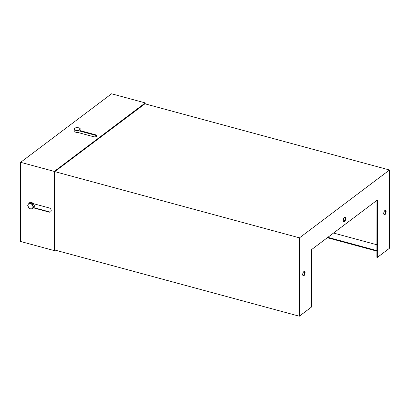 <?xml version="1.0" encoding="UTF-8"?>
<svg xmlns="http://www.w3.org/2000/svg" width="410" height="410" viewBox="0 0 410 410"><rect width="100%" height="100%" fill="white"/><g stroke="black" fill="none" stroke-linecap="round" stroke-linejoin="round"><path stroke-width="0.61" d="M344.456 221.682A2.342 1.071 -74.9 0 1 343.846 221.856A2.342 1.071 -74.9 0 1 343.303 219.919A2.342 1.071 -74.9 0 1 344.461 217.505A2.342 1.071 -74.9 0 1 345.071 217.336A2.342 1.071 -74.9 0 1 345.615 219.273A2.342 1.071 -74.9 0 1 344.456 221.682M344.8 217.336A2.342 1.071 -74.9 0 1 345.066 219.411A2.342 1.071 -74.9 0 1 343.954 221.549A2.342 1.071 -74.9 0 1 343.616 221.718M384.928 214.661A2.342 1.071 -74.9 0 1 384.319 214.835A2.342 1.071 -74.9 0 1 383.775 212.898A2.342 1.071 -74.9 0 1 384.934 210.484A2.342 1.071 -74.9 0 1 385.543 210.315A2.342 1.071 -74.9 0 1 386.087 212.247A2.342 1.071 -74.9 0 1 384.928 214.661M385.272 210.315A2.342 1.071 -74.9 0 1 385.538 212.39A2.342 1.071 -74.9 0 1 384.426 214.527A2.342 1.071 -74.9 0 1 384.088 214.696M303.902 275.725A2.342 1.071 -74.9 0 1 303.297 275.894A2.342 1.071 -74.9 0 1 302.749 273.957A2.342 1.071 -74.9 0 1 303.912 271.543A2.342 1.071 -74.9 0 1 304.517 271.374A2.342 1.071 -74.9 0 1 305.066 273.311A2.342 1.071 -74.9 0 1 303.902 275.725M304.251 271.374A2.342 1.071 -74.9 0 1 304.512 273.455A2.342 1.071 -74.9 0 1 303.4 275.587A2.342 1.071 -74.9 0 1 303.062 275.756M377.359 257.408L377.461 199.942L311.441 249.695L311.339 307.162L299.336 316.207L299.474 237.846L389.5 170.001L389.362 248.363L377.359 257.408L376.857 257.27L376.959 200.321M54.468 249.936L299.336 316.207M54.755 171.611L299.474 237.846M144.781 103.766L389.5 170.001M327.329 237.718L376.867 251.13M333.54 233.039L376.877 244.77M327.841 237.334L376.867 250.607M54.166 250.577L54.304 171.426L20.638 162.314L20.5 241.464L54.166 250.577L54.468 250.351L54.607 171.723L144.93 103.807M33.369 203.657L49.215 207.942A2.342 1.794 53 0 1 51.071 209.746A2.342 1.794 53 0 1 50.62 211.903A2.342 1.794 53 0 1 49.205 212.124L33.359 207.834M77.695 132.42L93.541 136.709A2.342 1.056 0.1 0 0 95.899 136.725A2.342 1.056 0.1 0 0 97.083 135.812A2.342 1.056 0.1 0 0 95.945 134.9L80.099 130.611M54.304 171.426L145.232 102.905L145.232 103.889M20.638 162.314L111.566 93.793L145.232 102.905M33.533 207.573L49.507 211.898A2.342 1.794 -127 0 0 50.763 211.78M80.078 131.133L95.945 135.423A2.342 1.056 -179.9 0 1 97.011 136.074M74.256 128.407L74.21 129.929L77.111 130.713L80.063 129.975L80.109 128.453L78.658 127.828A2.926 1.317 -179.9 0 1 80.088 128.981A2.926 1.317 -179.9 0 1 78.587 130.113A2.926 1.317 -179.9 0 1 75.66 130.088A2.926 1.317 -179.9 0 1 74.236 128.935A2.926 1.317 -179.9 0 1 75.732 127.802L74.256 128.407M80.109 128.453L80.058 131.83L77.106 132.568L74.205 131.784L74.21 129.929M75.748 127.802L75.732 127.802A2.926 1.317 0.1 0 1 75.748 127.802L75.748 127.802A2.926 1.317 0.1 0 1 78.582 127.807L78.582 127.807A2.926 1.317 0.1 0 1 78.658 127.828M80.058 131.83L80.063 129.975M77.106 132.568L77.111 130.713M27.654 205.292L29.1 208.295L30.417 208.792L32.006 209.079L33.456 206.86L32.011 203.857L29.11 203.073L27.654 205.292M32.011 203.857L33.077 203.052L30.176 202.268L29.11 203.073M33.077 203.052L34.527 206.061L33.456 206.86M34.527 206.061L33.072 208.28L32.006 209.079M32.595 208.075A2.926 2.245 53 0 1 30.417 208.792A2.926 2.245 53 0 1 28.244 206.896A2.926 2.245 53 0 1 28.249 204.282A2.926 2.245 -127 0 1 30.427 203.565A2.926 2.245 53 0 1 32.6 205.461A2.926 2.245 53 0 1 32.595 208.075M95.945 135.423L95.945 134.9M49.205 212.124L49.507 211.898"/></g></svg>
